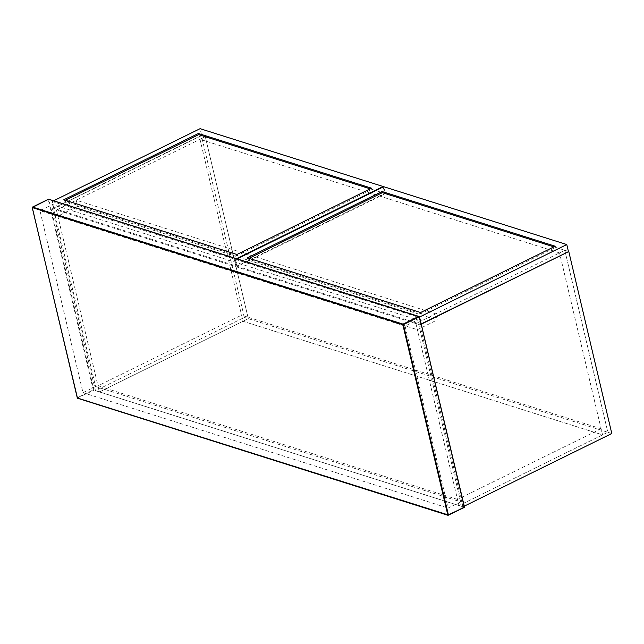 <?xml version="1.0" encoding="UTF-8"?>
<svg xmlns="http://www.w3.org/2000/svg" width="644" height="644" viewBox="0 0 644 644"><rect width="100%" height="100%" fill="white"/><g stroke="black" fill="none" stroke-linecap="round" stroke-linejoin="round"><path stroke-width="0.48" stroke-dasharray="3.22 2.42" d="M53.605 200.783L52.196 201.475L53.822 208.358L201.709 135.554L200.083 128.671M52.196 201.475L235.237 259.315L236.863 266.197L53.822 208.358M383.124 186.51L384.75 193.393L236.863 266.197M235.237 259.315L236.654 258.622M201.709 135.554L384.75 193.393M371.556 188.201L371.829 189.352L370.244 188.853M236.903 254.493L237.177 255.644L371.829 189.352M63.756 199.785L64.03 200.928L237.177 255.644M65.342 200.284L64.03 200.928M52.462 208.728L201.339 135.433L244.358 317.42L95.481 390.715L52.462 208.728L56.414 209.984L99.434 391.963L458.963 505.572L457.522 499.454L601.102 428.767L602.551 434.877L607.839 432.277L458.963 505.572L415.944 323.586L564.82 250.291L607.839 432.277L611.8 433.525M601.102 428.767L241.572 315.158L243.021 321.276L602.551 434.877L458.963 505.572L462.923 506.82L419.904 324.834L56.414 209.984L205.291 136.689L248.31 318.667L99.434 391.963L95.481 390.715M419.904 324.834L421.24 324.173M464.26 506.16L462.923 506.82M568.781 251.538L205.291 136.689L200.002 139.289L559.531 252.899L564.82 250.291L607.839 432.277L244.358 317.42M201.339 135.433L205.291 136.689L248.31 318.667L99.434 391.963L97.993 385.845L241.572 315.158M457.522 499.454L97.993 385.845M200.002 139.289L243.021 321.276L602.551 434.877L559.531 252.899M435.795 313.813L415.944 323.586L417.393 329.704L437.244 319.931L435.795 313.813L76.266 200.212L77.715 206.322L437.244 319.931M77.715 206.322L57.863 216.094L56.414 209.984L76.266 200.212M57.863 216.094L417.393 329.704M237.266 258.816L235.857 259.508L237.483 266.391L385.37 193.586L383.744 186.704M235.857 259.508L418.898 317.347L420.524 324.23L237.483 266.391M418.898 317.347L419.55 317.025M421.176 323.908L420.524 324.23M385.37 193.586L568.411 251.426M555.217 246.233L555.49 247.385L553.904 246.885M420.564 312.525L420.838 313.676L555.49 247.385M247.417 257.817L247.69 258.96L420.838 313.676M249.003 258.316L247.69 258.96M464.453 507.255L93.259 389.926L48.252 199.535L32.377 207.352L77.385 397.751L93.259 389.926M52.55 204.51L95.57 386.497L460.661 501.861L417.642 319.875L52.55 204.51L39.976 210.701L82.996 392.687L95.57 386.497M460.661 501.861L448.087 508.052L405.068 326.065L417.642 319.875M405.068 326.065L39.976 210.701M82.996 392.687L448.087 508.052M77.296 397.984L93.935 390.224L48.831 199.447L419.405 316.687M77.723 398.209L448.417 515.208M32.53 207.046L32.289 207.593M48.831 199.447L48.252 199.535L48.831 199.447"/><path stroke-width="0.97" d="M236.654 258.622L383.124 186.51L200.083 128.671L53.605 200.783M383.124 186.51L383.228 186.953M198.408 133.493L371.556 188.201L236.903 254.493L63.756 199.785L198.408 133.493L198.682 134.636L65.342 200.284M370.244 188.853L198.682 134.636M421.24 324.173L568.781 251.538L611.8 433.525L464.26 506.16M568.781 251.538L420.524 324.23M418.898 317.347L566.784 244.543L383.744 186.704L237.266 258.816M566.784 244.543L568.411 251.426M382.069 191.526L555.217 246.233L420.564 312.525L247.417 257.817L382.069 191.526L382.343 192.669L249.003 258.316M553.904 246.885L382.343 192.669M464.292 507.166L419.373 316.534L464.292 507.166L448.417 514.983L403.41 324.592L419.284 316.768L418.946 316.309L403.072 324.125L32.53 207.046L48.413 199.229L419.284 316.768M448.417 514.983L77.296 397.984L32.289 207.593L402.83 324.673L447.838 515.071L464.469 507.311M402.83 324.673L403.41 324.592L403.072 324.125L402.83 324.673M32.53 207.046L32.289 207.593M419.373 316.534L418.946 316.309M447.838 515.071L448.256 515.289M48.831 199.447L48.252 199.535L48.831 199.447M77.385 397.751L77.723 398.209L77.385 397.751M419.453 316.598L464.533 507.319L448.039 515.313L77.505 398.225L32.208 207.529L48.63 199.205L419.453 316.598"/></g></svg>
